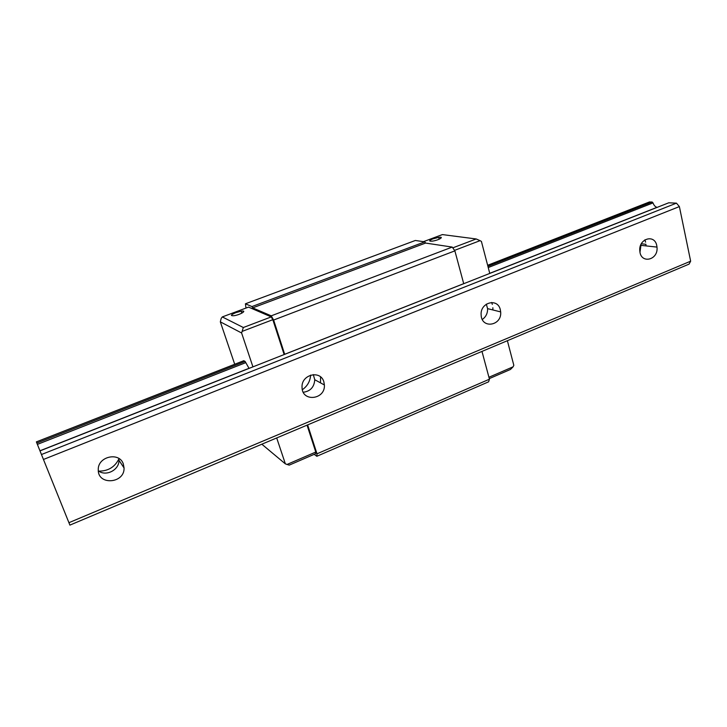 <?xml version="1.0" encoding="UTF-8"?>
<svg xmlns="http://www.w3.org/2000/svg" width="727" height="727" viewBox="0 0 727 727"><rect width="100%" height="100%" fill="white"/><g stroke="black" fill="none" stroke-linecap="round" stroke-linejoin="round"><path stroke-width="1.09" d="M307.63 424.904L316.999 453.812L316.827 456.283L314.191 454.33M245.98 308.066L245.426 303.795L251.951 306.567L252.678 307.885L271.235 315.836L273.616 320.034L284.693 354.331M284.139 354.549L272.825 319.689L271.244 316.899L248.561 307.103L222.298 316.927L243.327 327.513L241.609 332.984L220.326 321.852L234.712 364.263M261.829 444.206L285.366 463.871L289.21 465.135L315.663 453.693L315.782 452.049L307.048 425.15M481.974 351.414L489.453 379.194L488.599 381.82L316.827 456.283M245.426 303.795L415.353 240.473L424.759 241.864L425.577 243.063L452.23 247.08L454.875 250.86L463.708 283.657L284.72 354.276M273.616 320.034L454.875 250.86M251.951 306.567L424.759 241.864M252.678 307.885L425.577 243.063M271.235 315.836L452.23 247.08M316.999 453.812L489.453 379.194M249.043 368.398L245.135 361.455L243.745 360.728M489.771 273.416L481.401 241.419L480.056 240.655L476.194 238.965L442.37 234.585L423.432 241.673M489.298 378.613L510.49 369.443L513.108 366.817L513.816 365.299L507.382 340.709M432.838 238.883L438.717 237.365C445.133 236.439 438.445 240.392 432.274 241.137C428.63 241.364 428.821 240.619 432.838 238.883M488.935 377.258L513.108 366.817M452.785 247.862L476.194 238.965M454.539 250.379L480.056 240.655M220.326 321.852L221.217 318.353L222.298 316.927M235.839 312.637C230.677 314.882 230.05 315.909 233.94 315.718C240.31 314.855 247.852 310.12 241.21 311.183L235.839 312.637M285.366 463.871L276.696 437.936M252.932 366.862L241.609 332.984M315.782 452.049L286.92 464.508M271.244 316.899L243.327 327.513M272.825 319.689L242.427 331.285M649.329 202.015L652.137 202.006L653.01 202.915C653.937 205.396 655.263 206.868 656.999 207.34L657.126 207.386M36.568 442.389L41.457 454.529L676.446 203.151L679.381 206.586L690.65 261.175L689.069 264.119L69.901 525.112L68.929 522.695L690.65 261.175M39.994 450.885L668.758 202.797L676.446 203.151M41.457 454.529L43.447 459.464L679.381 206.586M123.317 463.944C119.382 451.558 97.663 456.456 98.263 469.751C97.682 485.681 124.753 483.609 124.053 467.961L123.317 463.944M323.86 381.884C320.671 369.652 301.078 374.469 302.041 387.391C302.023 402.413 325.469 399.714 324.387 384.974L323.86 381.884M500.312 309.684C497.731 297.57 479.893 302.45 481.147 315.036C481.592 329.24 502.066 325.805 500.667 311.91L500.312 309.684M656.772 245.653C654.7 233.649 638.315 238.692 639.824 250.979C640.632 264.401 658.626 260.202 656.99 247.089L656.772 245.653M43.447 459.464L68.929 522.695M98.772 471.132C108.232 471.16 114.993 466.988 119.037 458.619M302.341 389.717C307.412 386.137 310.184 381.266 310.638 375.105M639.987 252.16L641.096 244.19M645.585 242.146L644.904 239.819M646.003 245.899L645.921 244.281L641.305 243.79M482.31 319.453C485.945 316.881 487.699 313.273 487.59 308.63L486.336 304.15M492.315 304.386L491.688 302.459M492.879 309.956L492.861 307.739M303.277 392.253C310.393 391.28 314.218 387.1 314.755 379.721L313.301 374.596M320.507 382.856L320.562 376.931M98.309 470.814C105.951 476.894 119.419 469.915 118.946 460.227L118.801 458.464M36.368 441.88L243.863 360.683M487.644 265.282L649.638 201.888M36.841 443.052L245.135 361.455M487.926 266.336L652.137 202.006M37.377 444.388L245.808 362.628M488.235 267.545L653.01 202.915M39.949 450.785L248.97 368.325M489.753 273.325L656.999 207.34M439.217 239.192L438.717 237.365M241.864 313.146L241.21 311.183M641.269 245.381L656.99 247.089M487.59 308.63L500.667 311.91M314.755 379.721L324.387 384.974M118.946 460.227L124.053 467.961"/></g></svg>
